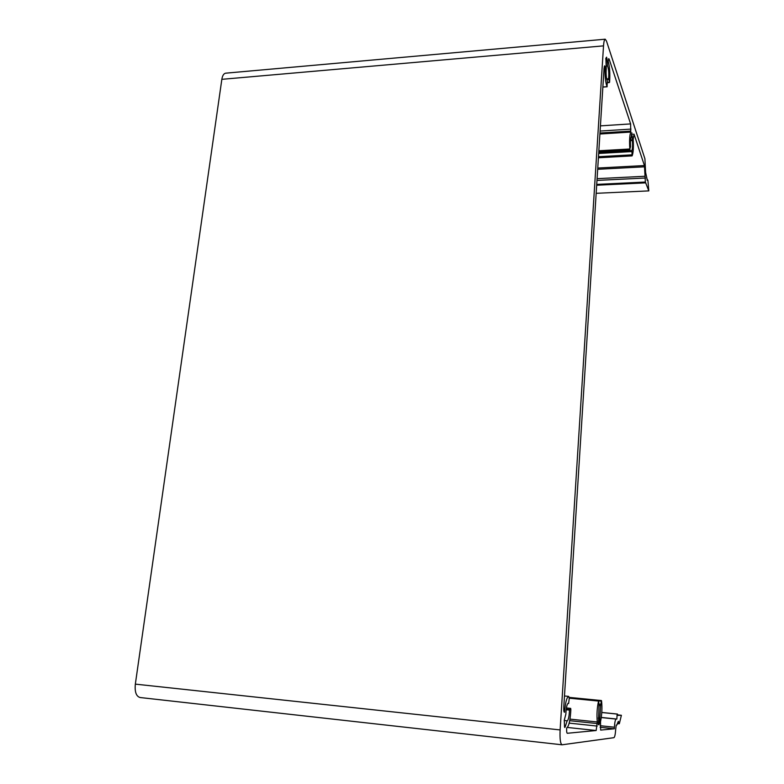 <?xml version="1.0" encoding="UTF-8"?>
<svg xmlns="http://www.w3.org/2000/svg" width="784" height="784" viewBox="0 0 784 784"><rect width="100%" height="100%" fill="white"/><g stroke="black" fill="none" stroke-linecap="round" stroke-linejoin="round"><path stroke-width="1.18" d="M606.64 78.9L608.609 78.743L609.589 82.026C610.158 73.843 609.697 66.914 608.198 61.25L608.776 58.633L609.168 59.202L630.62 123.911L630.718 132.075C629.591 135.377 629.297 141.012 629.836 148.989L630.561 146.726C630.258 141.786 630.463 138.562 631.198 137.063L631.826 132.79L632.365 140.512C632.747 145.305 632.58 148.666 631.875 150.597L632.12 155.869C633.296 153.027 633.658 147.539 633.178 139.385L634.021 134.162L644.428 165.561L645.369 182.045L648.809 190.894L647.937 180.643L647.721 179.918L647.339 180.349L645.604 172.451L644.909 158.74L606.473 41.023L605.219 39.2C604.395 39.445 603.827 41.67 603.523 45.864L560.119 729.924C559.727 738.822 560.364 743.781 562.059 744.8L613.96 737.666C614.774 737.068 615.352 734.334 615.685 729.453L616.234 725.053L616.91 724.994L618.341 721.3L619.389 723.524L621.389 715.282L617.488 715.41L617.126 714.067L616.861 719.046L616.106 719.075C615.303 719.594 614.734 722.309 614.391 727.209L614.313 728.787L600.662 730.09L600.515 721.79C601.965 714.498 602.308 707.511 601.534 700.827L600.691 704.375L599.584 722.446L599.084 724.632L598.417 724.681M606.101 66.052L607.571 65.934C608.668 68.884 609.021 73.147 608.609 78.743M605.718 58.908L606.992 58.8L607.571 65.934M606.992 58.8L606.571 57.183L605.865 58.32L606.277 68.218C605.865 73.892 606.218 78.184 607.326 81.085L607.061 86.691C605.444 82.379 604.797 75.685 605.121 66.62L604.65 65.817L604.062 68.1L563.765 707.266C563.637 710.245 563.863 711.911 564.431 712.254L564.304 712.205M604.229 66.689L605.121 66.62M567.89 703.415L568.616 703.483L569.262 698.436L568.694 696.388C566.744 697.162 565.362 702.444 564.549 712.235M568.616 703.483L568.273 703.248C566.959 704.032 566.156 707.668 565.852 714.155L564.304 720.133L564.519 726.817L564.803 727.523L565.215 726.768L567.087 720.986C568.4 720.173 569.204 716.537 569.498 710.088L566.146 709.745M564.225 720.506L566.754 720.77M567.44 727.454L596.163 730.521L567.273 733.275C566.695 732.864 566.499 731.08 566.685 727.915C568.89 726.425 570.282 720.32 570.86 709.608L570.664 708.383L569.498 710.088M596.163 730.521L597.281 721.976C596.634 714.851 597.055 707.883 598.555 701.063L599.064 704.306L598.408 724.681M600.123 727.287L614.313 728.787M601.299 717.438L616.861 719.046M601.789 712.509L617.126 714.067M601.789 712.46L617.488 714.057M617.488 714.881L621.389 715.282M140.434 697.544L140.091 697.525C136.2 696.368 134.613 691.9 135.338 684.128L221.843 79.331C222.46 75.558 223.754 73.51 225.714 73.177L605.219 39.2M596.173 193.315L648.809 190.894M596.683 185.23L645.653 182.868M596.732 184.407L645.369 182.045M596.987 180.418L645.585 178.007M597.761 168.041L644.428 165.561M606.796 79.625L608.698 79.478M602.876 87.014L607.061 86.691M564.5 726.69L565.215 726.768M566.215 709.216L569.684 709.569M566.391 708.001L570.585 708.432M569.184 723.122L597.173 726.072M569.713 720.682L597.32 723.573M569.988 719.124L597.281 721.976M569.282 698.181L598.555 701.063M598.29 724.553L599.084 724.632M598.172 722.299L599.584 722.446M598.388 718.526L599.789 718.673M598.319 717.879L599.887 718.036M599.005 705.512L600.662 705.678M599.054 704.208L600.691 704.375M598.819 700.955L601.191 701.19M600.172 725.71L614.391 727.209M601.279 717.546L616.106 719.075M617.429 723.132L619.037 723.299M135.338 684.128L560.119 729.924M221.843 79.331L603.523 45.864M647.025 180.036L647.643 180.006M597.094 178.674L645.007 176.273M597.682 169.295L644.36 166.825M633.492 134.191L634.021 134.162M598.417 157.751L632.041 155.869M598.476 156.722L631.884 154.84M598.682 153.458L631.786 151.567M598.741 152.508L631.875 150.597M630.483 140.63L632.365 140.512M630.532 139.993L632.355 139.885M631.238 136.955L632.521 136.877M631.404 134.368L632.335 134.309M598.849 150.783L629.836 148.989M599.907 134.015L630.718 132.075M599.976 133.025L630.885 131.085M600.093 131.065L631.002 129.095M600.426 125.871L630.62 123.911M608.433 59.261L609.168 59.202M607.365 82.33L609.266 82.183M602.867 87.093L607.139 86.769M564.48 695.976L568.694 696.388M566.401 707.952L570.664 708.383M569.302 697.868L598.711 700.759M569.302 697.397L601.416 700.553M617.322 723.603L619.213 723.799M140.091 697.525L562.059 744.8M646.986 179.957L647.721 179.918M598.408 157.78L632.08 155.898M598.809 151.469L630.013 149.666M607.355 82.692L609.433 82.536"/></g></svg>
